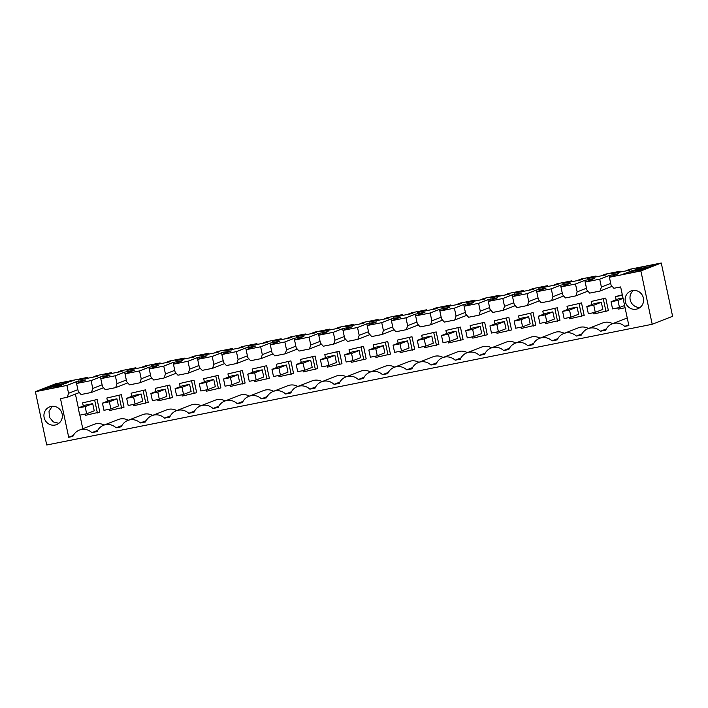 <?xml version="1.0" encoding="UTF-8"?>
<svg xmlns="http://www.w3.org/2000/svg" width="708" height="708" viewBox="0 0 708 708"><rect width="100%" height="100%" fill="white"/><g stroke="black" fill="none" stroke-linecap="round" stroke-linejoin="round"><path stroke-width="1.06" d="M661.272 263.004L629.633 269.314L626.677 270.465L631.005 269.606L629.43 270.217L611.402 273.81L620.252 271.182L605.411 274.146L602.455 275.297L606.783 274.439L605.207 275.049L587.189 278.642L596.039 276.014L581.188 278.97L578.241 280.129L582.56 279.262L580.994 279.881L562.966 283.474L571.816 280.837L556.975 283.802L554.019 284.952L558.346 284.094L556.771 284.704L538.744 288.298L547.594 285.669L540.177 287.147L532.752 288.634L529.796 289.784L534.124 288.926L532.549 289.537L514.53 293.13L523.38 290.501L508.53 293.457L505.583 294.616L509.91 293.749L508.335 294.369L490.308 297.962L499.158 295.325L484.316 298.289L481.36 299.44L485.688 298.581L484.113 299.192L466.094 302.785L474.944 300.157L467.519 301.635L460.094 303.121L457.147 304.272L461.466 303.405L459.899 304.024L441.872 307.617L450.722 304.989L435.88 307.945L432.924 309.104L437.252 308.237L435.677 308.856L417.649 312.449L426.499 309.812L411.658 312.777L408.702 313.927L413.029 313.069L411.454 313.679L393.436 317.272L402.286 314.644L394.86 316.122L387.435 317.609L384.488 318.759L388.807 317.892L387.241 318.511L369.213 322.105L378.063 319.476L363.222 322.432L360.266 323.591L364.593 322.724L363.018 323.344L344.991 326.937L353.841 324.299L338.999 327.264L336.043 328.415L340.371 327.556L338.796 328.167L320.777 331.76L329.627 329.131L314.777 332.087L311.83 333.247L316.149 332.379L314.582 332.999L296.555 336.592L305.405 333.964L290.563 336.919L287.607 338.07L291.935 337.212L290.36 337.831L272.332 341.424L281.182 338.787L266.341 341.752L263.385 342.902L267.712 342.044L266.137 342.654L248.119 346.247L256.969 343.619L242.118 346.575L239.171 347.734L243.49 346.867L241.924 347.486L223.896 351.079L232.746 348.451L217.905 351.407L214.949 352.557L219.276 351.699L217.701 352.31L199.674 355.912L208.524 353.274L193.682 356.239L190.726 357.39L195.054 356.531L193.479 357.142L175.46 360.735L184.31 358.106L169.46 361.062L166.513 362.222L170.84 361.354L169.265 361.974L151.238 365.567L160.088 362.939L145.246 365.894L142.29 367.045L146.618 366.186L145.043 366.797L127.024 370.399L135.874 367.762L121.024 370.726L118.077 371.877L122.396 371.019L120.829 371.629L102.802 375.222L111.652 372.594L96.81 375.55L93.854 376.709L98.182 375.842L96.607 376.461L78.579 380.054L87.429 377.426L55.79 383.727L35.4 391.701L46.728 444.996L652.21 324.273L672.6 316.299L661.272 263.004L640.882 270.969L652.21 324.273M640.882 270.969L609.393 277.253L611.066 285.12L613.907 288.28L620.65 286.935L628.863 325.565L624.713 326.397A12.443 11.983 -111.3 0 0 612.19 323.857A12.443 11.983 -111.3 0 0 605.685 330.194L600.49 331.229A12.443 11.983 -111.3 0 0 587.967 328.68A12.443 11.983 -111.3 0 0 581.463 335.017L576.268 336.052A12.443 11.983 -111.3 0 0 563.745 333.512A12.443 11.983 -111.3 0 0 557.249 339.849L552.054 340.884A12.443 11.983 -111.3 0 0 539.531 338.344A12.443 11.983 -111.3 0 0 533.027 344.681L527.832 345.716A12.443 11.983 -111.3 0 0 515.309 343.168A12.443 11.983 -111.3 0 0 508.804 349.504L503.618 350.54A12.443 11.983 -111.3 0 0 491.095 348A12.443 11.983 -111.3 0 0 484.591 354.336L479.396 355.372A12.443 11.983 -111.3 0 0 466.873 352.832A12.443 11.983 -111.3 0 0 460.368 359.168L455.173 360.204A12.443 11.983 -111.3 0 0 442.65 357.655A12.443 11.983 -111.3 0 0 436.146 363.992L430.96 365.027A12.443 11.983 -111.3 0 0 418.437 362.487A12.443 11.983 -111.3 0 0 411.932 368.824L406.737 369.859A12.443 11.983 -111.3 0 0 394.214 367.319A12.443 11.983 -111.3 0 0 387.71 373.656L382.515 374.682A12.443 11.983 -111.3 0 0 369.992 372.142A12.443 11.983 -111.3 0 0 363.487 378.479L358.301 379.515A12.443 11.983 -111.3 0 0 345.778 376.975A12.443 11.983 -111.3 0 0 339.274 383.311L334.079 384.347A12.443 11.983 -111.3 0 0 321.556 381.807A12.443 11.983 -111.3 0 0 315.051 388.134L309.856 389.17A12.443 11.983 -111.3 0 0 297.333 386.63A12.443 11.983 -111.3 0 0 290.838 392.967L285.643 394.002A12.443 11.983 -111.3 0 0 273.12 391.462A12.443 11.983 -111.3 0 0 266.615 397.799L261.42 398.834A12.443 11.983 -111.3 0 0 248.897 396.294A12.443 11.983 -111.3 0 0 242.393 402.622L237.198 403.657A12.443 11.983 -111.3 0 0 224.675 401.117A12.443 11.983 -111.3 0 0 218.179 407.454L212.984 408.489A12.443 11.983 -111.3 0 0 200.461 405.95A12.443 11.983 -111.3 0 0 193.957 412.286L188.762 413.322A12.443 11.983 -111.3 0 0 176.239 410.782A12.443 11.983 -111.3 0 0 169.734 417.109L164.548 418.145A12.443 11.983 -111.3 0 0 152.025 415.605A12.443 11.983 -111.3 0 0 145.521 421.941L140.326 422.977A12.443 11.983 -111.3 0 0 127.803 420.437A12.443 11.983 -111.3 0 0 121.298 426.774L116.103 427.809A12.443 11.983 -111.3 0 0 103.58 425.26A12.443 11.983 -111.3 0 0 97.076 431.597L91.89 432.632A12.443 11.983 -111.3 0 0 79.367 430.092A12.443 11.983 -111.3 0 0 72.862 436.429L68.703 437.261L73.331 435.447M35.4 391.701L66.888 385.418L68.561 393.294L67.242 397.285L60.499 398.631L68.703 437.261M51.162 406.454A9.514 9.16 -111.3 0 0 44.339 418.331A9.514 9.16 -111.3 0 0 56.596 424.614A9.514 9.16 -111.3 0 0 51.162 406.454M636.377 309.157A9.514 9.16 -111.3 0 0 643.191 297.28A9.514 9.16 -111.3 0 0 630.934 290.988A9.514 9.16 -111.3 0 0 636.377 309.157M66.888 385.418L76.207 381.78L85.889 379.851L76.57 383.488L91.102 380.594L100.421 376.948L110.112 375.019L100.793 378.665L115.324 375.762L124.643 372.125L134.334 370.187L125.015 373.833L139.547 370.93L148.857 367.293L158.548 365.363L149.229 369.001L163.76 366.107L173.079 362.461L182.77 360.531L173.451 364.178L187.983 361.275L197.302 357.637L206.984 355.699L197.665 359.345L212.196 356.451L221.516 352.805L231.206 350.876L221.887 354.513L236.419 351.619L245.738 347.973L255.429 346.044L246.11 349.69L260.641 346.787L269.96 343.15L279.642 341.212L270.323 344.858L284.855 341.964L294.174 338.318L303.865 336.389L294.546 340.026L309.077 337.132L318.396 333.486L328.087 331.556L318.768 335.203L333.3 332.3L342.619 328.662L352.301 326.733L342.982 330.37L357.513 327.477L366.832 323.83L376.523 321.901L367.204 325.538L381.736 322.644L391.055 318.998L400.746 317.069L391.427 320.715L405.958 317.812L415.277 314.175L424.959 312.246L415.64 315.883L430.172 312.989L439.491 309.343L449.182 307.414L439.863 311.051L454.394 308.157L463.713 304.511L473.395 302.582L464.085 306.228L478.617 303.325L487.927 299.688L497.618 297.758L488.299 301.396L502.83 298.502L512.149 294.855L521.84 292.926L512.521 296.564L527.053 293.67L536.372 290.032L546.054 288.094L536.735 291.74L551.266 288.837L560.586 285.2L570.276 283.271L560.957 286.908L575.489 284.014L584.808 280.368L594.499 278.439L585.18 282.076L592.446 280.634L599.711 279.182L609.03 275.545L618.712 273.607L609.393 277.253M44.56 388.984L40.816 390.444L56.047 387.409L61.968 385.028L47.091 387.993L44.56 388.984L44.701 389.666M628.704 272.022L643.581 269.058L637.306 271.509L622.084 274.545L628.704 272.022L628.952 273.173M632.766 270.438L630.43 271.376L645.537 268.491L649.599 266.907L632.766 270.438L632.881 271.014M58.33 383.4L51.958 385.887L64.419 383.409L74.243 380.231L58.33 383.4L58.578 384.568M51.038 386.249L46.976 387.834L66.154 383.364L51.038 386.249L51.197 386.993M640.97 267.226L635.412 269.429L638.067 269.022L650.519 266.544L656.891 264.057L640.97 267.226L641.218 268.394M600.49 331.229L606.305 328.954M612.659 323.671A12.443 11.983 -111.3 0 0 602.641 322.954L587.967 328.68M576.268 336.052L582.082 333.787M588.445 328.503A12.443 11.983 -111.3 0 0 578.418 327.777L563.745 333.512M552.054 340.884L557.86 338.61M564.223 333.326A12.443 11.983 -111.3 0 0 554.196 332.61L539.531 338.344M527.832 345.716L533.646 343.442M540 338.159A12.443 11.983 -111.3 0 0 529.982 337.442L515.309 343.168M503.618 350.54L509.424 348.274M515.787 342.982A12.443 11.983 -111.3 0 0 505.76 342.265L491.095 348M479.396 355.372L485.201 353.097M491.564 347.814A12.443 11.983 -111.3 0 0 481.537 347.097L466.873 352.832M455.173 360.204L460.988 357.929M467.342 352.646A12.443 11.983 -111.3 0 0 457.324 351.929L442.65 357.655M430.96 365.027L436.765 362.761M443.128 357.469A12.443 11.983 -111.3 0 0 433.101 356.752L418.437 362.487M406.737 369.859L412.543 367.585M418.906 362.301A12.443 11.983 -111.3 0 0 408.888 361.584L394.214 367.319M382.515 374.682L388.329 372.417M394.683 367.133A12.443 11.983 -111.3 0 0 384.665 366.417L369.992 372.142M358.301 379.515L364.107 377.249M370.47 371.957A12.443 11.983 -111.3 0 0 360.443 371.24L345.778 376.975M334.079 384.347L339.893 382.072M346.247 376.789A12.443 11.983 -111.3 0 0 336.229 376.072L321.556 381.807M309.856 389.17L315.671 386.904M322.025 381.621A12.443 11.983 -111.3 0 0 312.007 380.904L297.333 386.63M285.643 394.002L291.448 391.736M297.811 386.444A12.443 11.983 -111.3 0 0 287.784 385.727L273.12 391.462M261.42 398.834L267.235 396.56M273.589 391.276A12.443 11.983 -111.3 0 0 263.571 390.559L248.897 396.294M237.198 403.657L243.012 401.392M249.375 396.108A12.443 11.983 -111.3 0 0 239.348 395.383L224.675 401.117M212.984 408.489L218.79 406.224M225.153 400.932A12.443 11.983 -111.3 0 0 215.126 400.215L200.461 405.95M188.762 413.322L194.576 411.047M200.93 405.764A12.443 11.983 -111.3 0 0 190.912 405.047L176.239 410.782M164.548 418.145L170.354 415.879M176.717 410.596A12.443 11.983 -111.3 0 0 166.69 409.87L152.025 415.605M140.326 422.977L146.131 420.702M152.494 415.419A12.443 11.983 -111.3 0 0 142.476 414.702L127.803 420.437M116.103 427.809L121.918 425.535M128.272 420.251A12.443 11.983 -111.3 0 0 118.254 419.534L103.58 425.26M91.89 432.632L97.695 430.367M104.058 425.083A12.443 11.983 -111.3 0 0 94.031 424.358L79.367 430.092M75.42 394.091L78.358 407.932M79.889 415.109L82.792 428.756M67.242 397.285L79.323 392.559M68.561 393.294L77.88 389.639M76.207 381.78L77.88 389.648M624.713 326.397L628.704 324.83M627.253 317.981A12.443 11.983 -111.3 0 0 626.854 318.122L612.19 323.857M52.215 406.312L49.029 411.233L49.401 417.216L53.18 421.862L58.861 423.322M640.12 307.422A9.514 9.16 68.7 0 1 633.474 290.413M620.252 271.182L620.429 272.014M596.039 276.014L596.216 276.846M571.816 280.837L571.993 281.669M547.594 285.669L547.771 286.501M523.38 290.501L523.557 291.333M499.158 295.325L499.335 296.156M474.944 300.157L475.112 300.989M450.722 304.989L450.899 305.821M426.499 309.812L426.676 310.644M402.286 314.644L402.463 315.476M378.063 319.476L378.24 320.308M353.841 324.299L354.018 325.131M329.627 329.131L329.804 329.963M305.405 333.964L305.582 334.796M281.182 338.787L281.359 339.619M256.969 343.619L257.146 344.451M232.746 348.451L232.923 349.283M208.524 353.274L208.701 354.106M184.31 358.106L184.487 358.938M160.088 362.939L160.265 363.762M135.874 367.762L136.051 368.594M111.652 372.594L111.829 373.426M87.429 377.426L87.606 378.249M76.57 383.488L78.243 391.356L81.084 394.524L91.465 392.453L103.545 387.727M91.102 380.594L92.775 388.462L91.465 392.453M92.775 388.462L102.102 384.807L100.421 376.948M100.793 378.665L102.465 386.533L105.297 389.692L115.678 387.621L127.759 382.904M115.324 375.762L116.997 383.63L115.678 387.621M116.997 383.63L126.316 379.992L124.643 372.125M125.015 373.833L126.688 381.701L129.52 384.86L139.901 382.798L151.981 378.072M139.547 370.93L141.219 378.807L139.901 382.798M141.219 378.807L150.538 375.151L148.857 367.293M149.229 369.001L150.901 376.868L153.742 380.037L164.123 377.966L176.203 373.24M163.76 366.107L165.433 373.974L164.123 377.966M165.433 373.974L174.752 370.337L173.079 362.461M173.451 364.178L175.124 372.045L177.956 375.205L188.337 373.134L200.417 368.417M187.983 361.275L189.656 369.142L188.337 373.134M189.656 369.142L198.975 365.505L197.302 357.637M197.665 359.345L199.337 367.213L202.178 370.373L212.559 368.31L224.64 363.585M212.196 356.451L213.869 364.319L212.559 368.31M213.869 364.319L223.197 360.664L221.516 352.805M221.887 354.513L223.56 362.381L226.401 365.549L236.773 363.478L248.862 358.761M236.419 351.619L238.092 359.487L236.773 363.478M238.092 359.487L247.411 355.832M245.738 347.973L247.411 355.85M246.11 349.69L247.782 357.558L250.614 360.717L260.995 358.646L273.076 353.929M260.641 346.787L262.314 354.655L260.995 358.646M262.314 354.655L271.633 351.009M269.96 343.15L271.633 351.018M270.323 344.858L271.996 352.726L274.837 355.894L285.218 353.823L297.298 349.097M284.855 341.964L286.528 349.832L285.218 353.823M286.528 349.832L295.856 346.177L294.174 338.318M294.546 340.026L296.218 347.894L299.059 351.062L309.431 348.991L321.512 344.274M309.077 337.132L310.75 345L309.431 348.991M310.75 345L320.069 341.362L318.396 333.486M318.768 335.203L320.441 343.07L323.273 346.23L333.654 344.159L345.734 339.442M333.3 332.3L334.973 340.167L333.654 344.159M334.973 340.167L344.292 336.53L342.619 328.662M342.982 330.37L344.654 338.238L347.495 341.406L357.876 339.336L369.957 334.61M357.513 327.477L359.186 335.344L357.876 339.336M359.186 335.344L368.514 331.689L366.832 323.83M367.204 325.538L368.877 333.406L371.709 336.574L382.09 334.503L394.17 329.786M381.736 322.644L383.409 330.512L382.09 334.503M383.409 330.512L392.728 326.875L391.055 318.998M391.427 320.715L393.099 328.583L395.931 331.742L406.312 329.671L418.393 324.954M405.958 317.812L407.631 325.68L406.312 329.671M407.631 325.68L416.95 322.043L415.277 314.175M415.64 315.883L417.313 323.751L420.154 326.919L430.535 324.848L442.615 320.122M430.172 312.989L431.845 320.857L430.535 324.848M431.845 320.857L441.173 317.202M439.491 309.343L441.164 317.211M439.863 311.051L441.535 318.927L444.367 322.087L454.748 320.016L466.829 315.299M454.394 308.157L456.067 316.025L454.748 320.016M456.067 316.025L465.386 312.37M463.713 304.511L465.386 312.387M464.085 306.228L465.758 314.095L468.59 317.255L478.971 315.184L491.051 310.467M478.617 303.325L480.29 311.193L478.971 315.184M480.29 311.193L489.609 307.546M487.927 299.688L489.6 307.555M488.299 301.396L489.971 309.263L492.812 312.432L503.184 310.361L515.274 305.635M502.83 298.502L504.503 306.369L503.184 310.361M504.503 306.369L513.822 302.723L512.149 294.855M512.521 296.564L514.194 304.44L517.026 307.599L527.407 305.529L539.487 300.811M527.053 293.67L528.726 301.537L527.407 305.529M528.726 301.537L538.045 297.9L536.372 290.032M536.735 291.74L538.407 299.608L541.248 302.767L551.629 300.696L563.71 295.979M551.266 288.837L552.939 296.714L551.629 300.696M552.939 296.714L562.267 293.059M560.586 285.2L562.258 293.068M560.957 286.908L562.63 294.776L565.471 297.944L575.843 295.873L587.923 291.147M575.489 284.014L577.162 291.882L575.843 295.873M577.162 291.882L586.481 288.236L584.808 280.368M585.18 282.076L586.852 289.953L589.684 293.112L600.065 291.041L601.384 287.05L610.703 283.412L609.03 275.545M599.711 279.182L601.384 287.05M47.091 387.993L47.339 389.143M42.825 389.329L42.976 390.011M626.164 273.014L626.315 273.704M624.093 273.43L624.235 274.111M85.004 414.091L85.279 415.384L99.793 412.029L97.129 399.516L82.624 402.87L83.287 406.003M109.227 409.259L109.501 410.551L124.006 407.206L121.351 394.683L106.837 398.038L107.51 401.179M181.885 394.772L182.16 396.073L196.665 392.719L194.01 380.196L179.496 383.55L180.168 386.692M569.391 317.511L569.666 318.804L584.18 315.449L581.516 302.935L567.002 306.281L567.674 309.423M496.733 331.999L497.007 333.291L511.521 329.937L508.857 317.423L494.352 320.768L495.016 323.91M520.955 327.167L521.23 328.459L535.735 325.114L533.08 312.591L518.566 315.945L519.238 319.087M545.169 322.344L545.452 323.636L559.957 320.281L557.293 307.759L542.788 311.113L543.452 314.255M206.099 389.949L206.382 391.241L220.887 387.887L218.223 375.373L203.718 378.718L204.382 381.86M472.519 336.822L472.794 338.123L487.299 334.769L484.635 322.246L470.13 325.6L470.793 328.742M351.416 360.974L351.69 362.266L366.204 358.912L363.54 346.398L349.035 349.743L349.699 352.885M327.202 365.797L327.477 367.098L341.982 363.744L339.318 351.221L324.813 354.575L325.485 357.717M302.98 370.629L303.254 371.921L317.759 368.567L315.104 356.053L300.59 359.407L301.263 362.549M375.638 356.142L375.913 357.434L390.418 354.089L387.763 341.566L373.249 344.92L373.921 348.062M448.297 341.654L448.571 342.946L463.076 339.601L460.421 327.078L445.907 330.432L446.58 333.574M230.321 385.117L230.596 386.409L245.11 383.055L242.446 370.541L227.941 373.895L228.604 377.037M424.074 346.486L424.349 347.778L438.863 344.424L436.199 331.91L421.694 335.256L422.357 338.397M254.544 380.284L254.818 381.585L269.323 378.231L266.668 365.709L252.154 369.063L252.827 372.204M133.449 404.436L133.724 405.728L148.229 402.374L145.565 389.851L131.06 393.206L131.723 396.347M157.663 399.604L157.937 400.896L172.451 397.542L169.787 385.028L155.282 388.382L155.946 391.524M278.757 375.461L279.032 376.753L293.546 373.399L290.882 360.885L276.377 364.231L277.04 367.372M593.614 312.679L593.888 313.971L608.393 310.626L605.729 298.103L591.224 301.458L591.897 304.599M622.323 294.794L615.447 296.625L616.11 299.767M399.861 351.31L400.135 352.611L414.64 349.256L411.976 336.734L397.471 340.088L398.135 343.23M600.065 291.041L612.146 286.324M97.129 399.516L82.624 402.87M97.394 412.968L94.73 400.454M121.351 394.683L106.837 398.038M121.608 408.144L118.953 395.622M194.01 380.196L179.496 383.55M194.266 393.657L191.611 381.134M581.516 302.935L567.002 306.281M581.772 316.387L579.117 303.874M508.857 317.423L494.352 320.768M509.123 330.875L506.459 318.361M533.08 312.591L518.566 315.945M533.336 326.052L530.681 313.529M557.293 307.759L542.788 311.113M557.559 321.22L554.895 308.697M218.223 375.373L203.718 378.718M218.489 388.825L215.825 376.302M484.635 322.246L470.13 325.6M484.9 335.707L482.236 323.184M363.54 346.398L349.035 349.743M363.806 359.85L361.142 347.336M339.318 351.221L324.813 354.575M339.583 364.682L336.919 352.159M315.104 356.053L300.59 359.407M315.361 369.505L312.706 356.991M387.763 341.566L373.249 344.92M388.019 355.018L385.364 342.504M460.421 327.078L445.907 330.432M460.678 340.53L458.023 328.016M242.446 370.541L227.941 373.895M242.711 383.993L240.047 371.479M436.199 331.91L421.694 335.256M436.464 345.362L433.8 332.849M266.668 365.709L252.154 369.063M266.925 379.169L264.261 366.647M145.565 389.851L131.06 393.206M145.83 403.312L143.166 390.789M169.787 385.028L155.282 388.382M170.053 398.48L167.389 385.966M290.882 360.885L276.377 364.231M291.147 374.337L288.483 361.815M605.729 298.103L591.224 301.458M605.995 311.564L603.331 299.041M622.42 295.236L615.447 296.625M617.827 307.856L618.102 309.148L625.075 307.759M411.976 336.734L397.471 340.088M412.242 350.195L409.578 337.672M593.746 305.201L586.826 306.582L594.393 303.617L601.313 302.245L602.827 309.396L595.269 312.352L593.746 305.201L601.313 302.245M569.524 310.024L562.603 311.405L570.17 308.449L577.091 307.068L578.613 314.228L571.046 317.184L569.524 310.024L577.091 307.068M545.31 314.856L538.39 316.237L545.948 313.281L552.868 311.901L554.391 319.051L546.824 322.007L545.31 314.856L552.868 311.901M521.088 319.689L514.167 321.06L521.734 318.104L528.655 316.733L530.177 323.883L522.61 326.839L521.088 319.689L528.655 316.733M496.866 324.512L489.945 325.892L497.512 322.936L504.432 321.556L505.955 328.716L498.388 331.671L496.866 324.512L504.432 321.556M472.652 329.344L465.731 330.724L473.298 327.769L480.21 326.388L481.732 333.539L474.165 336.495L472.652 329.344L480.21 326.388M448.43 334.176L441.509 335.548L449.076 332.592L455.996 331.211L457.518 338.371L449.952 341.327L448.43 334.176L455.996 331.211M424.207 338.999L417.286 340.38L424.853 337.424L431.774 336.043L433.296 343.194L425.729 346.159L424.207 338.999L431.774 336.043M399.993 343.831L393.073 345.212L400.639 342.256L407.56 340.875L409.074 348.026L401.516 350.982L399.993 343.831L407.56 340.875M375.771 348.655L368.85 350.035L376.417 347.079L383.338 345.699L384.86 352.858L377.293 355.814L375.771 348.655L383.338 345.699M351.549 353.487L344.637 354.867L352.195 351.911L359.115 350.531L360.637 357.682L353.071 360.637L351.549 353.487L359.115 350.531M327.335 358.319L320.414 359.699L327.981 356.744L334.902 355.363L336.415 362.514L328.857 365.47L327.335 358.319L334.902 355.363M303.113 363.142L296.192 364.523L303.759 361.567L310.679 360.186L312.201 367.346L304.635 370.302L303.113 363.142L310.679 360.186M278.89 367.974L271.978 369.355L279.536 366.399L286.457 365.018L287.979 372.169L280.412 375.125L278.89 367.974L286.457 365.018M254.676 372.806L247.756 374.187L255.322 371.231L262.243 369.85L263.765 377.001L256.199 379.957L254.676 372.806L262.243 369.85M230.454 377.63L223.533 379.01L231.1 376.054L238.021 374.674L239.543 381.833L231.976 384.789L230.454 377.63L238.021 374.674M206.24 382.462L199.32 383.842L206.886 380.886L213.798 379.506L215.321 386.656L207.754 389.612L206.24 382.462L213.798 379.506M182.018 387.294L175.097 388.674L182.664 385.718L189.585 384.338L191.107 391.489L183.54 394.445L182.018 387.294L189.585 384.338M157.796 392.117L150.875 393.498L158.442 390.542L165.362 389.161L166.884 396.321L159.318 399.277L157.796 392.117L165.362 389.161M133.582 396.949L126.661 398.33L134.228 395.374L141.149 393.993L142.662 401.144L135.095 404.1L133.582 396.949L141.149 393.993M109.359 401.781L102.439 403.162L110.005 400.206L116.926 398.825L118.448 405.976L110.882 408.932L109.359 401.781L116.926 398.825M85.137 406.604L78.216 407.985L85.783 405.029L92.704 403.649L94.226 410.808L86.659 413.764L85.137 406.604L92.704 403.649M611.048 301.75L612.562 308.9L619.482 307.52L617.96 300.369L611.048 301.75L618.606 298.794L622.987 297.918M78.216 407.985L79.739 415.145L86.659 413.764M102.439 403.162L103.961 410.313L110.882 408.932M126.661 398.33L128.183 405.48L135.095 404.1M150.875 393.498L152.397 400.657L159.318 399.277M175.097 388.674L176.619 395.825L183.54 394.445M199.32 383.842L200.833 390.993L207.754 389.612M223.533 379.01L225.056 386.17L231.976 384.789M247.756 374.187L249.278 381.338L256.199 379.957M271.978 369.355L273.492 376.506L280.412 375.125M296.192 364.523L297.714 371.682L304.635 370.302M320.414 359.699L321.936 366.85L328.857 365.47M344.637 354.867L346.15 362.018L353.071 360.637M368.85 350.035L370.373 357.195L377.293 355.814M393.073 345.212L394.595 352.363L401.516 350.982M417.286 340.38L418.809 347.531L425.729 346.159M441.509 335.548L443.031 342.707L449.952 341.327M465.731 330.724L467.253 337.875L474.165 336.495M489.945 325.892L491.467 333.043L498.388 331.671M514.167 321.06L515.69 328.22L522.61 326.839M538.39 316.237L539.903 323.388L546.824 322.007M562.603 311.405L564.126 318.556L571.046 317.184M586.826 306.582L588.348 313.733L595.269 312.352M617.96 300.369L623.084 298.369M619.482 307.52L624.606 305.52M637.147 269.385L637.306 270.129M63.49 383.763L63.623 384.373"/></g></svg>
